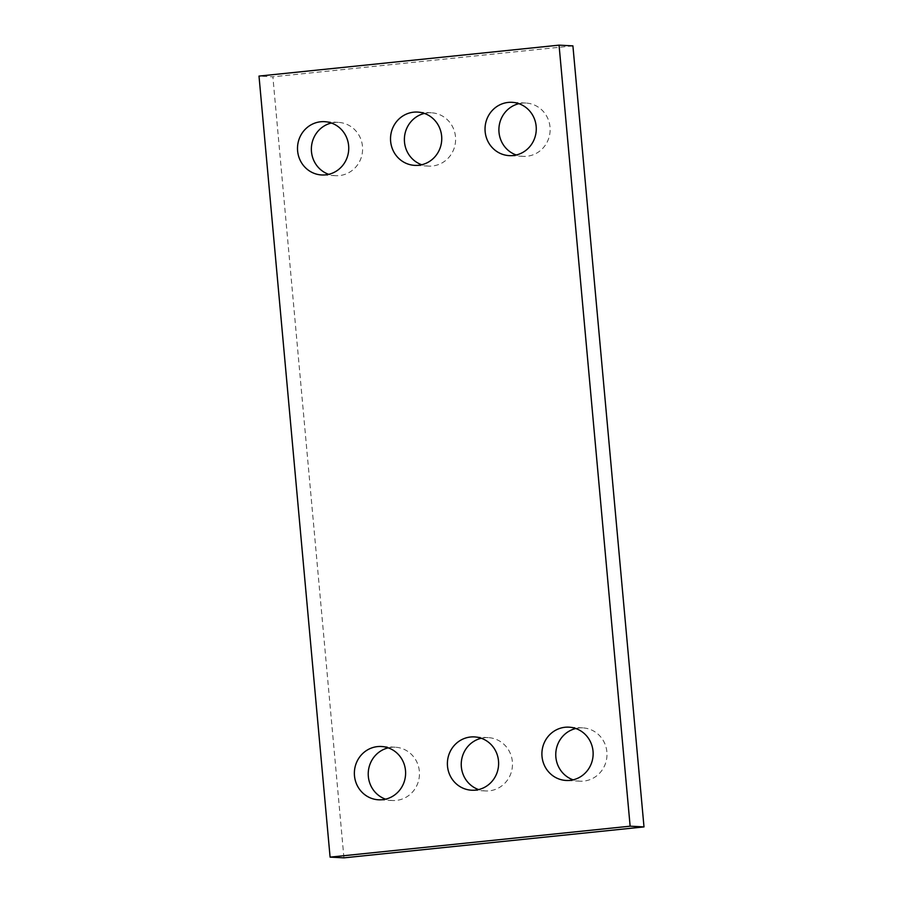 <?xml version="1.0" encoding="UTF-8"?>
<svg xmlns="http://www.w3.org/2000/svg" width="903" height="903" viewBox="0 0 903 903"><rect width="100%" height="100%" fill="white"/><g stroke="black" fill="none" stroke-linecap="round" stroke-linejoin="round"><path stroke-width="0.68" stroke-dasharray="4.51 3.39" d="M343.941 857.85L272.864 76.811L259.003 76.089M331.378 123.022A26.684 25.611 93 0 1 338.365 122.379A26.684 25.611 93 0 1 362.6 148.374A26.684 25.611 93 0 1 339.404 175.588A26.684 25.611 93 0 1 335.6 175.69A26.684 25.611 93 0 1 328.726 174.335M424.399 113.428A26.684 25.611 93 0 1 431.374 112.785A26.684 25.611 93 0 1 455.609 138.791A26.684 25.611 93 0 1 432.413 165.994A26.684 25.611 93 0 1 428.62 166.096A26.684 25.611 93 0 1 421.735 164.741M518.909 103.676A26.684 25.611 93 0 1 525.896 103.044A26.684 25.611 93 0 1 550.13 129.039A26.684 25.611 93 0 1 526.934 156.253A26.684 25.611 93 0 1 523.13 156.343A26.684 25.611 93 0 1 516.256 154.989M388.245 747.853A26.684 25.611 93 0 1 395.232 747.21A26.684 25.611 93 0 1 419.455 773.216A26.684 25.611 93 0 1 396.259 800.419A26.684 25.611 93 0 1 392.466 800.521A26.684 25.611 93 0 1 385.592 799.166M481.265 738.259A26.684 25.611 93 0 1 488.241 737.627A26.684 25.611 93 0 1 512.475 763.622A26.684 25.611 93 0 1 489.279 790.836A26.684 25.611 93 0 1 485.487 790.926A26.684 25.611 93 0 1 478.601 789.572M575.775 728.518A26.684 25.611 93 0 1 582.751 727.874A26.684 25.611 93 0 1 606.985 753.87A26.684 25.611 93 0 1 583.789 781.084A26.684 25.611 93 0 1 579.997 781.185A26.684 25.611 93 0 1 573.123 779.831M572.908 45.872L272.864 76.811M338.365 122.379L324.504 121.668M335.6 175.69L321.739 174.968M431.374 112.785L417.513 112.074M428.62 166.096L414.759 165.373M525.896 103.044L512.035 102.321M523.13 156.343L509.269 155.632M395.232 747.21L381.371 746.499M392.466 800.521L378.605 799.798M488.241 737.627L474.38 736.904M485.487 790.926L471.626 790.215M582.751 727.874L568.901 727.163M579.997 781.185L566.136 780.463"/><path stroke-width="1.35" d="M630.136 826.189L559.059 45.15L259.003 76.089L330.092 857.128L630.136 826.189L643.997 826.911L572.908 45.872L559.059 45.15M643.997 826.911L343.941 857.85L330.092 857.128M328.726 174.335A26.684 25.611 93 0 1 311.4 147.708A26.684 25.611 93 0 1 331.378 123.022M325.543 174.866A26.684 25.611 93 0 1 321.739 174.968A26.684 25.611 93 0 1 297.538 146.997A26.684 25.611 93 0 1 324.504 121.668A26.684 25.611 93 0 1 348.739 147.663A26.684 25.611 93 0 1 325.543 174.866M421.735 164.741A26.684 25.611 93 0 1 404.42 138.114A26.684 25.611 93 0 1 424.399 113.428M418.552 165.283A26.684 25.611 93 0 1 414.759 165.373A26.684 25.611 93 0 1 390.559 137.403A26.684 25.611 93 0 1 417.513 112.074A26.684 25.611 93 0 1 441.748 138.069A26.684 25.611 93 0 1 418.552 165.283M516.256 154.989A26.684 25.611 93 0 1 498.93 128.373A26.684 25.611 93 0 1 518.909 103.676M513.073 155.53A26.684 25.611 93 0 1 509.269 155.632A26.684 25.611 93 0 1 485.069 127.65A26.684 25.611 93 0 1 512.035 102.321A26.684 25.611 93 0 1 536.269 128.328A26.684 25.611 93 0 1 513.073 155.53M385.592 799.166A26.684 25.611 93 0 1 368.266 772.539A26.684 25.611 93 0 1 388.245 747.853M382.409 799.708A26.684 25.611 93 0 1 378.605 799.798A26.684 25.611 93 0 1 354.405 771.828A26.684 25.611 93 0 1 381.371 746.499A26.684 25.611 93 0 1 405.605 772.494A26.684 25.611 93 0 1 382.409 799.708M478.601 789.572A26.684 25.611 93 0 1 461.275 762.956A26.684 25.611 93 0 1 481.265 738.259M475.418 790.114A26.684 25.611 93 0 1 471.626 790.215A26.684 25.611 93 0 1 447.425 762.234A26.684 25.611 93 0 1 474.38 736.904A26.684 25.611 93 0 1 498.614 762.9A26.684 25.611 93 0 1 475.418 790.114M573.123 779.831A26.684 25.611 93 0 1 555.796 753.204A26.684 25.611 93 0 1 575.775 728.518M569.94 780.373A26.684 25.611 93 0 1 566.136 780.463A26.684 25.611 93 0 1 541.935 752.492A26.684 25.611 93 0 1 568.901 727.163A26.684 25.611 93 0 1 593.136 753.158A26.684 25.611 93 0 1 569.94 780.373"/></g></svg>
